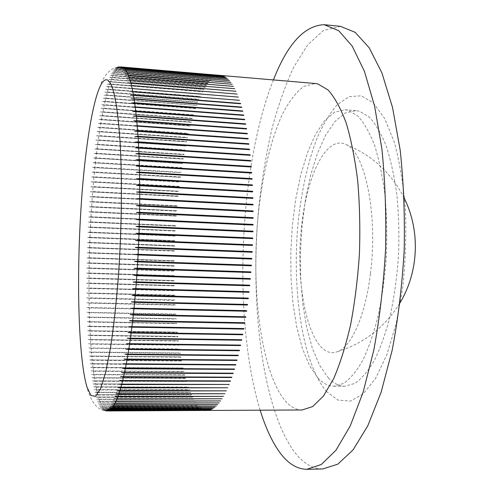 <?xml version="1.0" encoding="UTF-8"?>
<svg xmlns="http://www.w3.org/2000/svg" width="494" height="494" viewBox="0 0 494 494"><rect width="100%" height="100%" fill="white"/><g stroke="black" fill="none" stroke-linecap="round" stroke-linejoin="round"><path stroke-width="0.37" stroke-dasharray="2.47 1.85" d="M273.41 79.923C238.67 167.392 232.538 320.217 260.159 410.193M340.594 26.361L323.385 30.542L307.737 44.787L293.677 67.227C285.205 85.573 277.869 106.438 271.669 129.817C266.161 154.171 261.9 179.668 258.887 206.313C249.791 299.432 261.153 403.32 292.967 449.978C301.822 462.483 311.776 468.812 322.835 468.96M326.806 391.785C301.748 363.146 291.225 286.748 298.58 218.076C302.087 188.276 308.139 161.871 316.747 138.851C322.854 124.778 329.659 113.416 337.167 104.765L349.03 96.639L361.355 95.824L373.532 103.073L384.807 118.714L394.379 142.476C399.695 162.063 403.382 184.416 405.432 209.536C406.395 235.558 405.475 261.592 402.678 287.619L396.145 323.823L386.851 354.698L375.564 378.435L363.139 394.002L350.413 401.116L338.106 400.121L326.806 391.785M328.417 377.978C333.512 383.381 338.989 386.135 344.849 386.24L354.89 383.4C361.688 378.7 368.246 370.945 374.563 360.138C380.596 347.634 385.857 332.647 390.353 315.184C394.255 296.598 396.972 276.912 398.497 256.12C399.269 235.193 398.744 214.952 396.929 195.396C394.403 176.747 390.834 160.297 386.222 146.057C381.133 133.411 375.465 123.735 369.228 117.035L359.558 111.255L355.908 110.582L345.158 113.015L334.895 121.555L325.521 135.375L317.358 153.572L310.627 175.203L305.496 199.36L302.087 225.141L300.469 251.681L300.685 278.128L302.748 303.619L306.644 327.275L312.313 348.177L319.63 365.399L328.417 377.978M317.914 377.941C322.872 383.356 328.214 386.117 333.932 386.222L343.725 383.375C350.363 378.663 356.767 370.877 362.942 360.033C368.845 347.486 373.995 332.45 378.398 314.925C382.226 296.277 384.9 276.517 386.413 255.651C387.191 234.656 386.697 214.347 384.95 194.729C382.504 176.018 379.04 159.525 374.551 145.248C369.605 132.571 364.084 122.876 358.008 116.17L348.579 110.397L345.022 109.724L334.531 112.187L324.515 120.771L315.363 134.652L307.385 152.912L300.803 174.617L295.776 198.841L292.423 224.696L290.812 251.31L290.997 277.826L292.979 303.378L296.752 327.096L302.248 348.054L309.361 365.319L317.914 377.941M193.772 399.226L96.657 399.164L99.275 399.498L193.772 399.226M98.609 397.355L192.697 397.225L95.997 397.015L98.609 397.355L99.214 399.313M97.954 395.046L191.604 394.978L95.361 394.706L97.954 395.046L98.547 397.151M97.324 392.582L190.536 392.569L94.749 392.236L97.324 392.582L97.898 394.829M96.719 389.964L189.498 390.013L94.156 389.612L96.719 389.964L97.269 392.353M96.132 387.197L188.498 387.315L93.582 386.839L96.132 387.197L96.663 389.717M95.57 384.283L187.522 384.468L93.033 383.924L95.57 384.283L96.083 386.938M95.027 381.232L186.584 381.492L92.502 380.868L95.027 381.232L95.521 384.011M94.508 378.046L185.676 378.379L91.995 377.682L94.508 378.046L94.978 380.948M94.008 374.73L184.799 375.144L91.513 374.366L94.008 374.73L94.459 377.749M93.539 371.29L183.953 371.784L183.879 371.469L91.05 370.926L93.539 371.29L93.965 374.421M93.088 367.734L183.144 368.302L183.076 367.981L90.612 367.363L93.088 367.734L93.496 370.975M92.662 364.059L182.372 364.714L182.305 364.381L90.198 363.689L92.662 364.059L93.045 367.406M92.255 360.274L181.631 361.015L181.57 360.676L89.803 359.904L92.255 360.274L92.625 363.72M91.878 356.39L180.928 357.218L180.866 356.866L89.433 356.02L91.878 356.39L92.224 359.928M91.52 352.401L180.254 353.315L180.199 352.957L89.087 352.031L91.52 352.401L91.841 356.032M91.186 348.313L179.618 349.326L179.563 348.955L88.766 347.943L91.186 348.313L91.489 352.031M90.877 344.139L179.019 345.238L178.97 344.861L88.463 343.768L90.877 344.139L91.155 347.937M90.587 339.878L178.458 341.07L178.408 340.687L88.185 339.502L90.587 339.878L90.847 343.756M90.328 335.531L177.926 336.822L177.883 336.433L87.932 335.16L90.328 335.531L90.563 339.483M90.087 331.11L177.432 332.493L177.389 332.098L87.704 330.733L90.087 331.11L90.303 335.13M89.871 326.608L176.976 328.096L176.938 327.689L87.494 326.238L89.871 326.608L90.069 330.702M89.68 322.045L176.556 323.626L176.519 323.218L87.308 321.674L89.68 322.045L89.852 326.194M89.513 317.414L176.173 319.093L176.136 318.679L87.148 317.043L89.513 317.414L89.667 321.625M89.371 312.714L175.821 314.505L175.79 314.085L87.012 312.35L89.371 312.714L89.5 316.987M89.247 307.966L175.506 309.855L175.481 309.429L89.235 307.534L86.895 307.601L89.247 307.966L89.358 312.288M89.148 303.162L175.228 305.156L175.209 304.73L89.142 302.723L86.802 302.803L89.148 303.162L89.235 307.534M89.074 298.314L174.987 300.408L174.969 299.975L89.068 297.87L86.734 297.95L89.074 298.314L89.142 302.723M89.019 293.417L174.783 295.616L174.765 295.184L89.019 292.967L86.691 293.059L89.019 293.417L89.068 297.87M88.994 288.477L174.617 290.787L174.598 290.349L88.994 288.027L86.666 288.119L88.994 288.477L89.019 292.967M88.988 283.507L174.481 285.921L174.468 285.476L88.988 283.05L86.666 283.148L88.988 283.507L88.994 288.027M89.006 278.499L174.382 281.024L174.376 280.573L89.006 278.042L86.685 278.147L89.006 278.499L88.988 283.05M89.043 273.46L174.32 276.097L174.314 275.646L89.05 273.003L86.728 273.114L89.043 273.46L89.006 278.042M89.105 268.403L174.296 271.144L174.296 270.693L89.111 267.939L86.796 268.057L89.105 268.403L89.05 273.003M89.192 263.321L174.302 266.167L174.308 265.716L89.204 262.857L86.882 262.975L89.192 263.321L89.111 267.939M89.303 258.22L174.351 261.178L174.357 260.727L89.309 257.751L86.993 257.874L89.303 258.22L89.204 262.857M89.433 253.101L174.431 256.176L174.438 255.719L89.445 252.638L87.129 252.767L89.433 253.101L89.309 257.751M89.581 247.976L174.543 251.162L174.555 250.711L89.599 247.513L87.277 247.642L89.581 247.976L89.445 252.638M89.754 242.844L174.697 246.148L174.709 245.691L89.772 242.381L87.457 242.517L89.754 242.844L89.599 247.513M89.951 237.713L174.882 241.128L174.901 240.671L89.97 237.244L87.654 237.386L89.951 237.713L89.772 242.381M90.174 232.581L175.098 236.107L175.123 235.65L90.192 232.112L87.87 232.26L90.174 232.581L89.97 237.244M90.408 227.45L175.358 231.093L175.382 230.636L90.433 226.987L88.111 227.135L90.408 227.45L90.192 232.112M90.674 222.331L175.648 226.085L175.673 225.635L90.698 221.868L88.37 222.022L90.674 222.331L90.433 226.987M90.952 217.224L175.969 221.096L176 220.645L90.982 216.761L88.654 216.915L90.952 217.224L90.698 221.868M91.254 212.136L176.327 216.119L176.364 215.668L91.285 211.673L88.957 211.833L91.254 212.136L90.982 216.761M91.581 207.06L176.722 211.166L176.759 210.716L91.612 206.603L89.278 206.764L91.581 207.06L91.285 211.673M91.927 202.015L177.148 206.233L177.185 205.788L91.958 201.558L89.624 201.719L91.927 202.015L91.612 206.603M92.292 196.995L177.605 201.33L177.649 200.885L92.322 196.538L89.982 196.705L92.292 196.995L91.958 201.558M92.674 192.005L178.099 196.458L178.149 196.019L92.711 191.555L90.371 191.721L92.674 192.005L92.322 196.538M93.082 187.053L178.624 191.623L178.674 191.184L93.119 186.602L90.773 186.775L93.082 187.053L92.711 191.555M93.508 182.138L179.186 186.825L179.236 186.386L93.551 181.693L91.192 181.866L93.508 182.138L93.119 186.602M93.953 177.266L179.779 182.07L179.835 181.638L93.996 176.821L91.637 177L93.953 177.266L93.551 181.693M94.422 172.437L180.403 177.358L180.458 176.932L94.465 172.005L92.094 172.178L94.422 172.437L93.996 176.821M94.904 167.664L181.057 172.702L181.119 172.283L94.947 167.231L92.576 167.41L94.904 167.664L94.465 172.005M95.41 162.946L181.743 168.102L181.811 167.688L95.453 162.52L93.076 162.699L95.41 162.946L94.947 167.231M95.929 158.284L182.465 163.557L182.533 163.15L95.978 157.864L93.594 158.043L95.929 158.284L95.453 162.52M96.472 153.69L183.212 159.08L183.286 158.673L96.521 153.27L94.126 153.449L96.472 153.69L95.978 157.864M97.028 149.157L183.996 154.665L184.064 154.27L97.083 148.75L94.681 148.929L97.028 149.157L96.521 153.27M97.608 144.699L184.805 150.324L184.88 149.935L97.658 144.297L95.249 144.476L97.608 144.699L97.083 148.75M98.201 140.315L185.645 146.057L185.725 145.674L98.257 139.919L95.836 140.098L98.201 140.315L97.658 144.297M98.812 136.011L186.516 141.871L186.596 141.494L98.868 135.628L96.441 135.807L98.812 136.011L98.257 139.919M99.442 131.793L187.417 137.77L187.498 137.4L99.498 131.416L97.059 131.595L99.442 131.793L98.868 135.628M100.084 127.668L188.344 133.757L188.43 133.399L100.146 127.298L97.701 127.471L100.084 127.668L99.498 131.416M100.745 123.63L189.301 129.836L189.387 129.484L100.807 123.265L98.349 123.444L100.745 123.63L100.146 127.298M101.424 119.69L190.283 126.013L190.375 125.667L101.486 119.338L99.016 119.517L101.424 119.69L100.807 123.265M102.116 115.855L191.295 122.29L191.388 121.956L102.178 115.516L99.702 115.689L102.116 115.855L101.486 119.338M102.82 112.132L192.333 118.671L192.425 118.35L102.888 111.798L100.399 111.965L102.82 112.132L102.178 115.516M103.542 108.513L193.395 115.17L193.487 114.855L103.61 108.192L101.109 108.359L103.542 108.513L102.888 111.798M104.277 105.012L194.482 111.78L194.58 111.477L104.345 104.703L101.832 104.87L104.277 105.012L103.61 108.192M105.024 101.634L195.692 108.217L105.099 101.338L102.573 101.498L105.024 101.634L104.345 104.703M103.326 98.257L196.723 105.364L105.858 98.096L103.32 98.257L196.791 105.432L196.828 105.086M106.562 95.262L197.989 102.085L106.636 94.99L104.086 95.144L106.562 95.262L105.858 98.096M107.346 92.279L199.168 99.214L107.42 92.014L104.858 92.168L107.346 92.279L106.636 94.99M108.143 89.433L200.373 96.484L108.217 89.186L105.642 89.334L108.143 89.433L107.42 92.014M108.952 86.734L201.589 93.897L109.026 86.499L106.438 86.641L108.952 86.734L108.217 89.186M109.767 84.19L202.83 91.464L109.841 83.968L107.241 84.103L109.767 84.19L109.026 86.499M110.594 81.794L204.09 89.179L110.668 81.584L108.056 81.72L110.594 81.794L109.841 83.968M111.428 79.565L205.368 87.055L111.502 79.367L108.878 79.497L111.428 79.565L110.668 81.584M112.268 77.496L206.653 85.092L112.348 77.317L109.705 77.441L112.268 77.496L111.502 79.367M113.12 75.601L207.962 83.295L113.194 75.44L110.539 75.557L113.12 75.601L112.348 77.317M113.972 73.878L209.277 81.671L114.046 73.73L111.378 73.841L113.972 73.878L113.194 75.44M114.83 72.334L210.611 80.226L114.911 72.204L112.224 72.309L114.83 72.334L114.046 73.73M115.695 70.982L211.951 78.96L115.769 70.864L113.07 70.963L115.695 70.982L114.911 72.204M116.559 69.808L213.297 77.879L116.64 69.716L113.923 69.802L116.559 69.808L115.769 70.864M117.43 68.833L214.655 76.99L117.504 68.752L114.775 68.839L117.43 68.833L116.64 69.716M118.294 68.055L216.02 76.292L118.375 67.993L115.627 68.067L118.294 68.055L117.504 68.752M119.165 67.48L217.385 75.792L119.245 67.437L116.479 67.499L119.165 67.48L118.375 67.993M120.036 67.11L218.756 75.496L120.11 67.085L117.331 67.141L120.036 67.11L119.245 67.437M220.003 75.403L120.159 66.9M302.075 409.983C295.455 409.866 289.342 406.222 283.741 399.053C260.721 368.567 251.292 289.947 257.856 218.373C261.876 177.5 270.564 139.586 282.883 113.157C289.323 101.035 296.27 92.137 303.724 86.456L315.178 83.486M99.905 401.301L194.939 400.912L99.905 401.301L99.275 399.498M97.33 401.14L99.967 401.474L194.969 401.245L194.939 400.912M100.615 403.123L196.149 402.999L100.615 403.123L99.967 401.474M101.344 404.759L197.353 404.58L101.344 404.759L100.677 403.277M102.091 406.216L198.588 405.982L102.091 406.216L101.412 404.901M102.857 407.488L199.842 407.204L102.857 407.488L102.159 406.34M103.641 408.569L201.12 408.235L103.641 408.569L102.931 407.593M104.444 409.452L202.417 409.075L104.444 409.452L103.715 408.655M105.259 410.131L203.738 409.717L105.259 410.131L104.518 409.52M106.093 410.613L205.072 410.162L106.093 410.613L105.333 410.187M106.939 410.878L206.43 410.403L106.167 410.644M98.028 402.95L196.118 402.672M98.744 404.58L197.248 404.444M197.353 404.58L197.316 404.259M99.479 406.025L198.545 405.667M100.233 407.284L199.724 407.099M199.842 407.204L199.798 406.889M100.998 408.353L201.07 407.927M101.789 409.223L202.299 409.007M102.585 409.897L203.682 409.427M103.407 410.366L204.954 410.131M104.24 410.619L206.369 410.125M105.086 410.668L207.678 410.44M105.944 410.495L209.123 410.001M106.815 410.106L210.469 409.872M107.698 409.495L211.932 409.02M108.587 408.661L213.309 408.439M109.489 407.593L214.779 407.167M110.397 406.303L216.181 406.117M111.311 404.777L217.644 404.419M112.231 403.018L219.058 402.9M113.157 401.023L220.522 400.77M114.083 398.794L221.942 398.769M115.009 396.33L223.393 396.207M115.936 393.632L224.807 393.724M116.862 390.698L226.233 390.735M117.782 387.531L227.635 387.771M118.702 384.134L229.031 384.363M119.616 380.504L230.402 380.923M120.517 376.65L231.76 377.101M121.413 372.575L233.094 373.192M122.296 368.277L234.409 368.981M123.167 363.769L235.694 364.621M133.232 116.102L245.654 124.26M132.732 111.496L244.616 119.758M132.201 107.105L243.764 115.429M131.639 102.925L242.647 111.372M131.052 98.973L241.708 107.426M130.435 95.243L240.516 103.839M129.798 91.736L239.51 100.301M129.138 88.463L238.256 97.176M128.452 85.425L237.182 94.051M127.748 82.615L235.873 91.409M127.026 80.04L234.743 88.71M126.285 77.7L233.384 86.549M125.525 75.594L232.211 84.276M124.754 73.723L230.815 82.591M123.963 72.087L229.599 80.75M123.167 70.679L228.179 79.54M122.358 69.5L226.937 78.126M121.536 68.555L225.499 77.379M120.709 67.832L224.227 76.385M119.869 67.332L222.782 76.101M119.029 67.054L221.497 75.514M117.331 67.141L218.756 75.496M116.479 67.499L217.311 76.076M115.627 68.067L216.02 76.292M114.775 68.839L214.581 77.286M113.923 69.802L213.229 78.188L213.297 77.879M113.07 70.963L211.883 79.268M112.224 72.309L210.543 80.541L210.611 80.226M111.378 73.841L209.215 81.992M110.539 75.557L207.9 83.622L207.962 83.295M109.705 77.441L206.597 85.419M108.878 79.497L205.313 87.382L205.368 87.055M108.056 81.72L204.041 89.513M107.241 84.103L202.781 91.798L202.83 91.464M106.438 86.641L201.546 94.237M105.642 89.334L200.329 96.824L200.373 96.484M104.858 92.168L199.125 99.553M104.086 95.144L197.952 102.425L197.989 102.085M102.573 101.498L195.661 108.563L195.692 108.217M101.832 104.87L194.55 111.823M101.109 108.359L193.463 115.201L193.487 114.855M192.333 118.671L192.425 118.35M100.399 111.965L192.401 118.696M99.702 115.689L191.363 122.296L191.388 121.956M190.283 126.013L190.375 125.667M99.016 119.517L190.357 126.007M98.349 123.444L189.369 129.823L189.387 129.484M188.344 133.757L188.43 133.399M97.701 127.471L188.418 133.732M97.059 131.595L187.485 137.733L187.498 137.4M186.516 141.871L186.596 141.494M96.441 135.807L186.59 141.827M95.836 140.098L185.719 146.002L185.725 145.674M184.805 150.324L184.88 149.935M95.249 144.476L184.873 150.262M94.681 148.929L184.064 154.591L184.064 154.27M183.212 159.08L183.286 158.673M94.126 153.449L183.286 158.994M93.594 158.043L182.533 163.465L182.533 163.15M181.743 168.102L181.811 167.688M93.076 162.699L181.811 167.997M92.576 167.41L181.119 172.283M180.403 177.358L180.458 176.932M92.094 172.178L180.471 177.241M91.637 177L179.835 181.638M179.186 186.825L179.236 186.386M91.192 181.866L179.254 186.683M90.773 186.775L178.674 191.184M178.099 196.458L178.149 196.019M90.371 191.721L178.161 196.303M89.982 196.705L177.649 200.885M177.148 206.233L177.185 205.788M89.624 201.719L177.21 206.06M89.278 206.764L176.759 210.716M176.327 216.119L176.364 215.668M88.957 211.833L176.389 215.934M88.654 216.915L176 220.645M175.648 226.085L175.673 225.635M88.37 222.022L175.703 225.882M88.111 227.135L175.382 230.636M175.098 236.107L175.123 235.65M87.87 232.26L175.154 235.885M87.654 237.386L174.901 240.671M174.697 246.148L174.709 245.691M87.457 242.517L174.746 245.913M87.277 247.642L174.555 250.711M174.431 256.176L174.438 255.719M87.129 252.767L174.481 255.929M86.993 257.874L174.357 260.727M174.302 266.167L174.308 265.716M86.882 262.975L174.351 265.914M86.796 268.057L174.296 270.693M174.32 276.097L174.314 275.646M86.728 273.114L174.363 275.825M86.685 278.147L174.376 280.573M174.481 285.921L174.468 285.476M86.666 283.148L174.524 285.637M86.666 288.119L174.598 290.349M174.783 295.616L174.765 295.184M86.691 293.059L174.82 295.326M86.734 297.95L174.969 299.975M175.228 305.156L175.209 304.73M86.802 302.803L175.265 304.854M86.895 307.601L175.481 309.429M175.821 314.505L175.79 314.085M87.012 312.35L175.852 314.19M87.148 317.043L176.136 318.679M176.173 319.093L176.197 318.778M176.556 323.626L176.519 323.218M87.308 321.674L176.58 323.311M87.494 326.238L176.938 327.689M176.976 328.096L177 327.775M177.432 332.493L177.389 332.098M87.704 330.733L177.457 332.166M87.932 335.16L177.883 336.433M177.926 336.822L177.945 336.494M178.458 341.07L178.408 340.687M88.185 339.502L178.476 340.736M88.463 343.768L178.97 344.861M179.019 345.238L179.038 344.905M179.618 349.326L179.563 348.955M88.766 347.943L179.631 348.986M89.087 352.031L180.199 352.957M180.254 353.315L180.267 352.982M180.928 357.218L180.866 356.866M89.433 356.02L180.934 356.878M89.803 359.904L181.57 360.676M181.631 361.015L181.638 360.676M182.372 364.714L182.305 364.381M90.198 363.689L182.372 364.374M90.612 367.363L183.076 367.981M183.144 368.302L183.144 367.962M183.953 371.784L183.879 371.469M91.05 370.926L183.953 371.439M91.513 374.366L184.719 374.841M184.799 375.144L184.793 374.798M91.995 377.682L185.664 378.034M92.502 380.868L186.497 381.214M186.584 381.492L186.571 381.146M93.033 383.924L187.51 384.122M93.582 386.839L188.405 387.061M188.498 387.315L188.48 386.969M94.156 389.612L189.48 389.673M94.749 392.236L190.443 392.347M190.536 392.569L190.517 392.23M95.361 394.706L191.579 394.638M95.997 397.015L192.598 397.028M192.697 397.225L192.672 396.892M96.657 399.164L193.79 398.985M370.457 273.528C378.225 214.587 364.862 151.652 345.991 144.557C326.373 134.498 306.669 175.926 301.636 226.283C293.905 290.046 311.374 362.491 337.692 351.574C351.444 346.627 365.455 315.45 370.457 273.528M105.099 101.338L105.79 98.386M120.11 67.085L120.9 66.949M120.974 66.943L121.413 66.949M107.618 410.94L107.019 410.897M344.849 386.24L333.932 386.222M117.609 67.11C113.83 68.042 108.192 69.302 101.752 81.782L96.682 95.422C94.292 103.888 91.785 115.726 89.161 130.929C85.666 154.184 82.967 179.859 81.059 207.955C79.207 238.491 78.398 268.464 78.639 297.87C79.003 316.827 79.824 334.45 81.102 350.746L83.758 372.538L86.184 384.752C91.94 406.883 99.609 408.927 103.419 410.366L105.716 410.829M119.962 66.9L117.658 67.104M337.686 351.574C364.331 343.256 385.085 327.04 399.955 302.933M404.16 198.032C391.273 172.814 371.883 154.986 345.991 144.557M355.908 110.582L345.022 109.724"/><path stroke-width="0.74" d="M260.159 410.193C265.173 426.452 271.187 439.79 278.208 450.213C286.699 462.773 296.258 469.139 306.891 469.3L321.328 464.49L336.013 450.17L350.227 425.97L363.121 392.217L373.816 350.098C379.614 318.463 383.523 285.038 385.548 249.822C386.351 214.55 385.135 180.921 381.887 148.929L374.6 106.087L364.449 71.408L352.222 46.152L338.73 30.696L324.225 24.7C304.502 25.422 287.564 43.83 273.41 79.923M121.759 66.999L315.178 83.486L317.821 83.924L328.022 89.92C334.642 97.293 340.681 108.266 346.14 122.858C351.104 139.425 354.958 158.765 357.705 180.89C359.688 204.183 360.262 228.407 359.434 253.564C357.78 278.597 354.84 302.316 350.616 324.719C345.757 345.757 340.088 363.775 333.611 378.768L323.342 396.2L312.659 406.574L302.075 409.983L107.803 410.94M122.617 67.27L222.868 75.841L119.869 67.332L122.617 67.27L121.839 67.017M108.674 410.78L209.19 410.261L107.877 410.934M109.563 410.403L106.815 410.106L210.592 409.872L109.563 410.403L108.754 410.755M110.458 409.798L107.698 409.495L212 409.267L110.458 409.798L109.643 410.353M111.366 408.976L108.587 408.661L213.427 408.439L111.366 408.976L110.539 409.736M112.28 407.921L109.489 407.593L214.853 407.389L112.28 407.921L111.446 408.89M113.206 406.636L110.397 406.303L216.292 406.117L113.206 406.636L112.366 407.816M114.139 405.123L111.311 404.771L217.731 404.623L114.139 405.123L113.293 406.506M115.071 403.37L112.231 403.018L219.169 402.9L115.071 403.37L114.219 404.969M116.01 401.387L113.157 401.023L220.614 400.949L116.01 401.387L115.158 403.203M116.955 399.171L114.083 398.794L222.053 398.769L116.955 399.171L116.096 401.196M117.899 396.713L115.009 396.33L223.486 396.361L117.899 396.713L117.041 398.954M118.838 394.027L115.936 393.632L224.912 393.724L118.838 394.027L117.986 396.478M119.783 391.1L116.862 390.698L226.332 390.859L119.783 391.1L118.924 393.767M120.721 387.944L117.782 387.531L227.74 387.771L120.721 387.944L119.869 390.822M121.654 384.554L118.702 384.134L229.13 384.456L121.654 384.554L120.808 387.648M122.58 380.936L119.616 380.504L230.507 380.923L230.383 381.251L122.58 380.936L121.74 384.233M123.5 377.089L120.517 376.65L231.865 377.163L231.742 377.515L123.5 377.089L122.666 380.596M124.408 373.019L121.413 372.575L233.205 373.192L233.082 373.563L124.408 373.019L123.58 376.731M125.303 368.734L122.296 368.277L234.514 369.012L234.397 369.401L125.303 368.734L124.488 372.637M126.192 364.226L123.167 363.769L235.805 364.621L235.687 365.029L126.192 364.226L125.39 368.333M127.063 359.515L124.025 359.052L237.064 360.027L236.947 360.453L127.063 359.515L126.273 363.806M127.915 354.593L124.865 354.124L127.995 354.136L238.287 355.242L238.176 355.68L127.915 354.593L127.137 359.076M128.755 349.48L125.692 349.005L128.829 349.005L239.479 350.258L239.374 350.721L128.755 349.48L127.995 354.136M129.57 344.17L126.495 343.694L129.644 343.682L240.64 345.096L240.535 345.572L129.57 344.17L128.829 349.005M130.367 338.68L127.279 338.199L130.435 338.174L241.757 339.749L241.659 340.243L130.367 338.68L129.644 343.682M131.138 333.012L128.039 332.53L131.206 332.493L242.832 334.24L242.739 334.747L131.138 333.012L130.435 338.174M131.886 327.176L128.773 326.695L131.954 326.639L243.869 328.572L243.777 329.09L131.886 327.176L131.206 332.493M132.608 321.186L129.49 320.699L132.67 320.637L244.857 322.743L244.771 323.28L132.608 321.186L131.954 326.639M133.3 315.048L130.169 314.561L133.361 314.48L245.802 316.778L245.716 317.327L133.3 315.048L132.67 320.637M133.967 308.769L130.83 308.281L134.022 308.188L246.691 310.677L246.611 311.239L133.967 308.769L133.361 314.48M134.603 302.359L131.453 301.877L134.658 301.772L247.531 304.458L247.457 305.026L134.603 302.359L134.022 308.188M135.202 295.838L132.046 295.35L135.257 295.239L248.321 298.123L248.247 298.703L135.202 295.838L134.658 301.772M135.77 289.212L132.608 288.724L135.819 288.601L249.05 291.688L248.988 292.275L135.77 289.212L135.257 295.239M136.307 282.488L133.139 282.006L136.356 281.87L249.723 285.168L249.668 285.76L136.307 282.488L135.819 288.601M136.807 275.683L133.633 275.207L136.85 275.065L250.341 278.567L250.291 279.166L136.807 275.683L136.356 281.87M137.27 268.816L134.09 268.341L137.307 268.186L250.903 271.898L250.853 272.503L137.27 268.816L136.85 275.065M137.696 261.888L134.51 261.419L137.733 261.258L251.397 265.173L251.353 265.784L137.696 261.888L137.307 268.186M138.079 254.916L134.893 254.453L138.116 254.28L251.829 258.411L251.792 259.029L138.079 254.916L137.733 261.258M138.431 247.914L135.239 247.463L138.462 247.278L252.206 251.619L252.175 252.236L138.431 247.914L138.116 254.28M138.74 240.899L135.541 240.448L138.765 240.263L252.514 244.814L252.483 245.432L138.74 240.899L138.462 247.278M139.005 233.878L135.807 233.44L139.024 233.242L252.755 238.003L252.737 238.621L139.005 233.878L138.765 240.263M139.228 226.87L136.029 226.437L139.246 226.233L252.934 231.204L252.922 231.822L139.228 226.87L139.024 233.242M139.413 219.879L136.214 219.459L139.432 219.25L253.052 224.424L253.039 225.042L139.413 219.879L139.246 226.233M139.555 212.933L136.356 212.513L139.567 212.303L253.101 217.681L253.095 218.292L139.555 212.933L139.432 219.25M139.66 206.029L136.461 205.621L139.666 205.405L253.082 210.987L253.089 211.593L139.66 206.029L139.567 212.303M139.716 199.187L136.523 198.792L139.722 198.569L253.002 204.349L253.014 204.948L139.716 199.187L139.666 205.405M139.734 192.419L136.542 192.036L139.734 191.808L252.86 197.785L252.879 198.378L139.734 192.419L139.722 198.569M139.709 185.744L136.517 185.367L139.703 185.139L252.65 191.302L252.675 191.888L139.709 185.744L139.734 191.808M139.641 179.161L136.455 178.803L139.635 178.569L252.385 184.917L252.409 185.491L139.641 179.161L139.703 185.139M139.53 172.69L136.35 172.344L139.518 172.11L252.051 178.637L252.082 179.205L139.53 172.69L139.635 178.569M139.382 166.342L136.208 166.009L139.37 165.774L251.656 172.474L251.693 173.03L139.382 166.342L139.518 172.11M139.197 160.13L136.029 159.809L139.178 159.574L251.199 166.441L251.242 166.984L139.197 160.13L139.37 165.774M138.968 154.054L135.807 153.745L138.944 153.511L250.686 160.544L250.736 161.069L138.968 154.054L139.178 159.574M138.697 148.138L135.547 147.842L138.672 147.607L250.112 154.789L250.168 155.307L138.697 148.138L138.944 153.511M138.394 142.377L135.245 142.099L138.363 141.864L249.489 149.194L249.544 149.694L138.394 142.377L138.672 147.607M138.048 136.795L134.911 136.523L138.017 136.295L248.803 143.766L248.871 144.248L138.048 136.795L138.363 141.864M137.672 131.385L134.541 131.132L137.635 130.904L248.068 138.505L248.142 138.975L137.672 131.385L138.017 136.295M137.258 126.168L134.14 125.927L137.221 125.704L247.284 133.429L247.358 133.88L137.258 126.168L137.635 130.904M136.807 121.141L133.701 120.913L136.77 120.69L246.45 128.539L246.531 128.971L136.807 121.141L137.221 125.704M136.332 116.312L133.232 116.102L136.282 115.886L245.567 123.84L245.654 124.26L136.332 116.312L136.77 120.69M135.813 111.693L132.732 111.496L135.77 111.286L244.641 119.338L244.728 119.739L135.813 111.693L136.282 115.886M135.276 107.291L132.201 107.105L135.22 106.902L243.672 115.046L243.764 115.429L135.276 107.291L135.77 111.286M134.701 103.098L131.639 102.925L134.646 102.727L242.659 110.959L242.758 111.323L134.701 103.098L135.22 106.902M134.102 99.127L131.052 98.973L134.047 98.781L241.615 107.087L241.708 107.426L134.102 99.127L134.646 102.727M133.473 95.385L130.435 95.243L133.417 95.058L240.529 103.431L240.627 103.752L133.473 95.385L134.047 98.781M132.818 91.865L239.51 100.301L132.818 91.865L133.417 95.058M132.145 88.58L238.361 97.065L132.145 88.58L132.763 91.557M131.447 85.524L237.182 94.051L131.447 85.524L132.083 88.29M130.731 82.702L235.971 91.267L130.731 82.702L131.385 85.258M129.99 80.114L234.743 88.71L129.99 80.114L130.663 82.461M129.23 77.762L233.483 86.382L129.23 77.762L129.922 79.892M128.459 75.644L232.211 84.276L128.459 75.644L129.162 77.558M127.674 73.76L230.914 82.399L127.674 73.76L128.391 75.465M126.872 72.112L229.599 80.75L126.872 72.112L127.6 73.6M126.056 70.691L228.277 79.324L126.056 70.691L126.797 71.976M125.229 69.506L226.937 78.126L125.229 69.506L125.982 70.574M124.395 68.549L225.585 77.144L124.395 68.549L125.155 69.407M123.549 67.814L224.227 76.385L123.549 67.814L124.315 68.468M121.413 66.949L118.183 66.993M229.025 384.456L229.006 384.764M230.402 380.923L230.383 381.251M231.76 377.163L231.742 377.515M233.094 373.192L233.082 373.563M234.409 369.012L234.397 369.401M235.694 364.621L235.687 365.029M237.064 360.027L236.947 360.453M124.025 359.052L236.953 360.027M124.865 354.124L238.176 355.254L238.176 355.68M239.479 350.258L239.374 350.721M125.692 349.005L239.374 350.295M126.495 343.694L240.529 345.145L240.535 345.572M241.757 339.749L241.659 340.243M127.279 338.199L241.646 339.823M128.039 332.53L242.721 334.327L242.739 334.747M243.869 328.572L243.777 329.09M128.773 326.695L243.758 328.671M129.49 320.699L244.746 322.866L244.771 323.28M245.802 316.778L245.716 317.327M130.169 314.561L245.685 316.913M130.83 308.281L246.58 310.831L246.611 311.239M247.531 304.458L247.457 305.026M131.453 301.877L247.42 304.625M132.046 295.356L248.21 298.308L248.247 298.703M249.05 291.688L248.988 292.275M132.608 288.724L248.939 291.892M133.139 282.006L249.618 285.384L249.668 285.76M250.341 278.567L250.291 279.166M133.633 275.207L250.236 278.795M134.09 268.341L250.798 272.145L250.853 272.503M251.397 265.173L251.353 265.784M134.51 261.419L251.292 265.439M134.893 254.453L251.73 258.689L251.792 259.029M252.206 251.619L252.175 252.236M135.239 247.463L252.107 251.915M135.541 240.448L252.415 245.117L252.483 245.432M252.755 238.003L252.737 238.621M135.807 233.44L252.662 238.324M136.029 226.437L252.922 231.822M252.934 231.204L252.842 231.532M253.052 224.424L253.039 225.042M136.214 219.459L252.959 224.764M136.356 212.513L253.095 218.292M253.101 217.681L253.014 218.033M253.082 210.987L253.089 211.593M136.461 205.621L253.002 211.346M136.523 198.792L253.014 204.948M253.002 204.349L252.928 204.72M252.86 197.785L252.879 198.378M136.542 192.036L252.786 198.162M136.517 185.367L252.675 191.888M252.65 191.302L252.582 191.691M252.385 184.917L252.409 185.491M136.455 178.803L252.311 185.312M136.35 172.344L252.082 179.205M252.051 178.637L251.983 179.038M251.656 172.474L251.693 173.03M136.208 166.009L251.594 172.881M136.029 159.809L251.242 166.984M251.199 166.441L251.143 166.849M250.686 160.544L250.736 161.069M135.807 153.745L250.631 160.958M135.547 147.842L250.168 155.307M250.112 154.789L250.063 155.209M249.489 149.194L249.544 149.694M135.245 142.099L249.439 149.614M134.911 136.523L248.871 144.248M248.803 143.766L248.76 144.186M248.068 138.505L248.142 138.975M134.541 131.132L248.031 138.931M134.14 125.927L247.358 133.88M247.284 133.429L247.253 133.849M246.45 128.539L246.531 128.971M133.701 120.913L246.42 128.959M245.567 123.84L245.543 124.247M244.641 119.338L244.623 119.733M243.672 115.046L243.653 115.417M242.659 110.959L242.647 111.311M241.615 107.087L241.603 107.42M240.529 103.431L240.522 103.746M306.891 469.3L322.835 468.96L337.834 464.162L353.068 449.892L367.795 425.803L381.127 392.217L392.156 350.314C398.121 318.846 402.122 285.6 404.16 250.569C404.938 215.483 403.61 182.02 400.189 150.182L392.551 107.531L381.948 72.982L369.203 47.788L355.155 32.345L340.594 26.361L324.731 24.743M80.991 208.493C76.447 279.345 78.33 357.724 86.95 387.012L90.964 395.49L95.558 396.367L100.535 388.834L105.636 372.519L110.533 347.708C113.595 327.244 116.189 303.915 118.307 277.708C121.685 231.136 122.308 179.606 120.098 142.291C117.541 104.537 113.422 83.838 107.754 80.189C96.781 74.001 85.357 137.869 80.991 208.493M122.697 67.301L123.469 67.758M105.895 410.854L107.618 410.94M399.955 302.933C418.826 271.663 420.468 230.717 404.16 198.032"/></g></svg>
